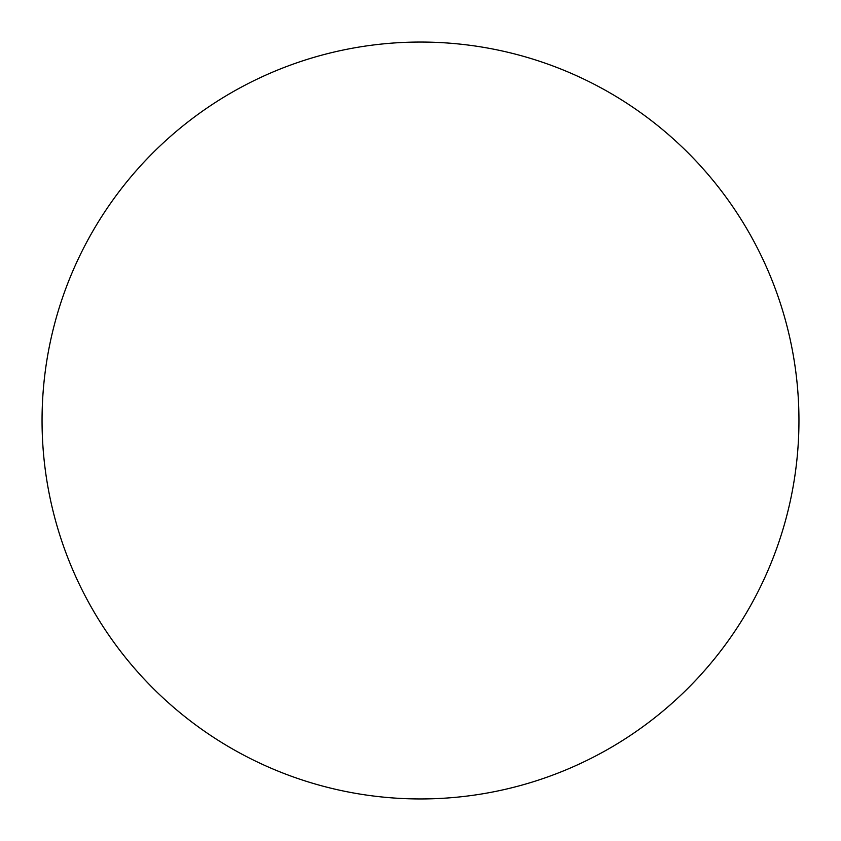 <?xml version="1.0" encoding="UTF-8"?>
<svg xmlns="http://www.w3.org/2000/svg" width="841" height="841" viewBox="0 0 841 841"><rect width="100%" height="100%" fill="white"/><g stroke="black" fill="none" stroke-linecap="round" stroke-linejoin="round"><path stroke-width="1.26" d="M420.5 42.05A378.45 378.45 0 0 1 798.95 420.5A378.45 378.45 0 0 1 420.5 798.95A378.45 378.45 0 0 1 42.05 420.5A378.45 378.45 0 0 1 420.5 42.05M42.05 420.5A378.45 378.45 0 0 0 420.5 798.95A378.45 378.45 0 0 0 798.95 420.5A378.45 378.45 0 0 0 420.5 42.05A378.45 378.45 0 0 0 42.05 420.5"/></g></svg>
